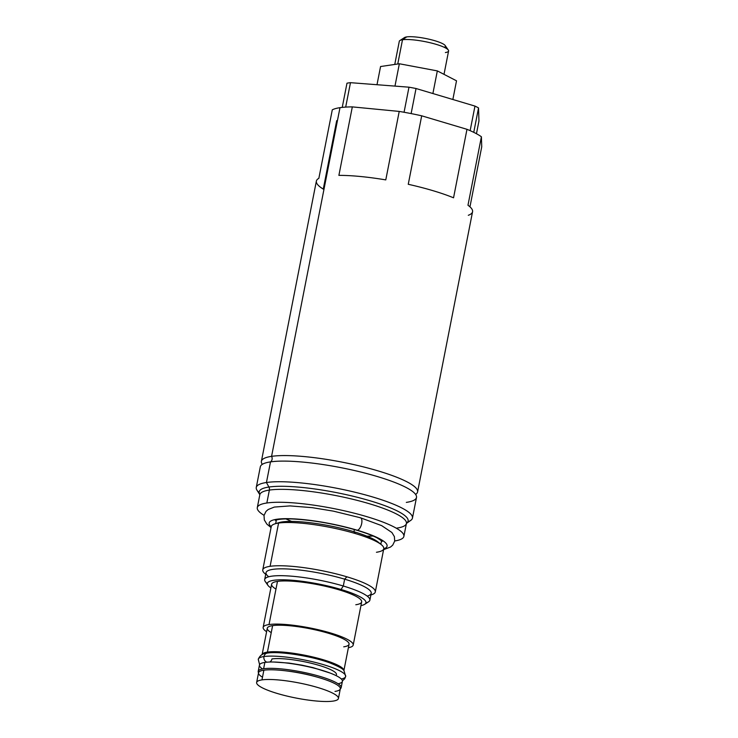 <?xml version="1.0" encoding="UTF-8"?>
<svg xmlns="http://www.w3.org/2000/svg" width="738" height="738" viewBox="0 0 738 738"><rect width="100%" height="100%" fill="white"/><g stroke="black" fill="none" stroke-linecap="round" stroke-linejoin="round"><path stroke-width="1.11" d="M333.087 701.1A41.669 7.694 11.1 0 1 277.294 693.48A41.669 7.694 11.1 0 1 261.972 679.892A41.669 7.694 11.1 0 1 317.764 687.512A41.669 7.694 11.1 0 1 333.087 701.1A41.669 7.694 -168.9 0 0 338.419 698.517A41.669 7.694 -168.9 0 0 308.715 685.076A41.669 7.694 -168.9 0 0 261.972 679.892A41.669 7.694 -168.9 0 0 256.639 682.475A41.669 7.694 -168.9 0 0 286.353 695.916A41.669 7.694 -168.9 0 0 333.087 701.1M267.424 652.106A41.669 7.694 -168.9 0 0 262.128 654.56A41.669 7.694 11.1 0 1 267.424 652.106L272.617 625.621L267.424 652.106A41.669 7.694 11.1 0 1 313.816 657.207A41.669 7.694 11.1 0 1 343.89 670.602A41.669 7.694 -168.9 0 0 313.816 657.207A41.669 7.694 -168.9 0 0 267.424 652.106M262.091 654.698L267.294 628.204A41.669 7.694 11.1 0 1 272.617 625.621A41.669 7.694 11.1 0 1 319.36 630.805A41.669 7.694 11.1 0 1 349.065 644.246L343.862 670.741M338.419 698.517L340.319 688.822A42.269 7.804 -168.9 0 0 341.159 687.65A42.269 7.804 -168.9 0 0 311.03 674.015A42.269 7.804 -168.9 0 0 263.614 668.757A42.269 7.804 -168.9 0 0 258.208 671.377A42.269 7.804 -168.9 0 0 258.549 672.779A41.669 7.694 11.1 0 1 263.872 670.196L261.972 679.892L263.872 670.196A41.669 7.694 11.1 0 1 310.615 675.381A41.669 7.694 11.1 0 1 340.319 688.822A42.269 7.804 -168.9 0 0 314.36 674.855A42.269 7.804 -168.9 0 0 263.614 668.757A42.269 7.804 -168.9 0 0 258.549 672.779L256.639 682.475M266.603 631.691A45.885 8.478 11.1 0 1 269.019 624.551A45.885 8.478 11.1 0 1 329.499 632.66A45.885 8.478 11.1 0 1 348.382 647.733A45.885 8.478 -168.9 0 0 353.207 645.058A45.885 8.478 -168.9 0 0 320.486 630.252A45.885 8.478 -168.9 0 0 269.019 624.551A45.885 8.478 -168.9 0 0 263.152 627.392A45.885 8.478 -168.9 0 0 266.603 631.691M343.733 646.829A41.669 7.694 -168.9 0 0 328.41 633.25A41.669 7.694 -168.9 0 0 272.617 625.621A41.669 7.694 -168.9 0 0 271.243 632.614M263.152 627.392L271.612 584.238A45.885 8.478 11.1 0 1 277.479 581.396L269.019 624.551L277.479 581.396A45.885 8.478 11.1 0 1 328.954 587.097A45.885 8.478 11.1 0 1 361.666 601.904L353.207 645.058M264.693 579.524L266.031 572.679A53.588 9.898 11.1 0 1 344.646 579.164L343.299 586.009L341.039 589.477A50.239 9.28 -168.9 0 0 288.659 579.994A50.239 9.28 -168.9 0 0 267.885 585.28A50.239 9.28 -168.9 0 0 270.892 587.946A50.239 9.28 11.1 0 1 284.176 579.819A50.239 9.28 11.1 0 1 341.039 589.477A50.239 9.28 11.1 0 1 360.947 605.612A50.239 9.28 -168.9 0 0 364.729 604.284A50.239 9.28 -168.9 0 0 341.039 589.477L343.299 586.009A53.588 9.898 -168.9 0 0 264.693 579.524A53.588 9.898 -168.9 0 0 267.322 583.555M355.799 604.754A45.885 8.478 -168.9 0 0 338.926 589.791A45.885 8.478 -168.9 0 0 277.479 581.396A45.885 8.478 -168.9 0 0 275.975 589.09M270.099 566.314A57.343 10.59 -168.9 0 0 262.765 569.865A57.343 10.59 -168.9 0 0 265.717 574.284A57.343 10.59 11.1 0 1 265.163 573.85A57.343 10.59 11.1 0 1 270.099 566.314L278.577 523.067L270.099 566.314A57.343 10.59 11.1 0 1 346.878 576.802A57.343 10.59 -168.9 0 0 270.099 566.314M262.765 569.865L271.243 526.628A57.343 10.59 11.1 0 1 278.577 523.067A57.343 10.59 11.1 0 1 355.365 533.565A57.343 10.59 11.1 0 1 383.778 548.703L375.301 591.95A57.343 10.59 -168.9 0 0 346.878 576.802L344.646 579.164A53.588 9.898 -168.9 0 0 285.763 568.906A53.588 9.898 -168.9 0 0 268.281 576.406M365.91 602.9A53.588 9.898 -168.9 0 0 369.867 600.16A53.588 9.898 -168.9 0 0 343.299 586.009L344.646 579.164L346.878 576.802A57.343 10.59 11.1 0 1 371.574 594.727L370.891 594.939A57.343 10.59 -168.9 0 0 375.301 591.95M264.047 515.327A74.686 13.791 11.1 0 1 266.842 503.002A74.686 13.791 11.1 0 1 366.509 516.563A74.686 13.791 11.1 0 1 394.719 540.963A74.686 13.791 -168.9 0 0 403.88 536.388A74.686 13.791 -168.9 0 0 350.624 512.292A74.686 13.791 -168.9 0 0 266.842 503.002A74.686 13.791 -168.9 0 0 257.294 507.633A74.686 13.791 -168.9 0 0 264.047 515.327M285.957 518.906A53.588 9.898 -168.9 0 0 291.621 521.406M366.887 536.175A53.588 9.898 -168.9 0 0 373.077 536M261.4 461.287L316.371 181.096A79.584 14.695 11.1 0 1 318.853 178.328L332.284 109.842A79.584 14.695 11.1 0 1 339.987 107.674L271.575 456.352A79.584 14.695 -168.9 0 0 261.4 461.287A79.584 14.695 -168.9 0 0 262.313 464.34A79.584 14.695 11.1 0 1 270.495 461.887L266.446 482.514A79.584 14.695 -168.9 0 0 256.271 487.449A79.584 14.695 -168.9 0 0 259.186 492.624M256.271 487.449L260.32 466.822A79.584 14.695 11.1 0 1 270.495 461.887A79.584 14.695 11.1 0 1 359.766 471.785A79.584 14.695 11.1 0 1 416.5 497.458L412.45 518.094A79.584 14.695 -168.9 0 0 355.716 492.412A79.584 14.695 -168.9 0 0 266.446 482.514L270.495 461.887A4.022 3.505 81.6 0 0 271.575 456.352L339.987 107.674A79.584 14.695 11.1 0 1 352.321 106.89L338.89 175.376A79.584 14.695 11.1 0 1 385.78 179.897L399.221 111.42A79.584 14.695 11.1 0 1 421.693 115.811L408.252 184.288A79.584 14.695 11.1 0 1 453.547 197.802L466.979 129.316A79.584 14.695 11.1 0 1 481.407 136.77L467.975 205.247A79.584 14.695 11.1 0 1 472.56 211.732L417.588 491.923A79.584 14.695 -168.9 0 0 360.845 466.25A79.584 14.695 -168.9 0 0 271.575 456.352A79.584 14.695 -168.9 0 0 262.055 463.962M415.964 494.156A79.584 14.695 -168.9 0 0 367.183 467.846A79.584 14.695 -168.9 0 0 271.575 456.352A4.022 3.505 -98.4 0 1 270.495 461.887A79.584 14.695 11.1 0 1 352.423 470.069A79.584 14.695 11.1 0 1 415.595 494.414A79.584 14.695 -168.9 0 0 417.588 491.923M469.958 206.834L481.73 146.807L469.958 206.834M407.791 521.784A79.584 14.695 -168.9 0 0 412.45 518.094M336.703 120.626L323.262 189.103A79.584 14.695 11.1 0 1 318.853 178.328L332.284 109.842A79.584 14.695 11.1 0 1 339.987 107.674A79.584 14.695 11.1 0 1 352.321 106.89L399.221 111.42L385.78 179.897A79.584 14.695 11.1 0 0 338.89 175.376L352.321 106.89L399.221 111.42A79.584 14.695 11.1 0 1 421.693 115.811L466.979 129.316L453.547 197.802A79.584 14.695 11.1 0 0 408.252 184.288L421.693 115.811L466.979 129.316A79.584 14.695 11.1 0 1 481.407 136.77L481.73 146.807L481.407 136.77L467.975 205.247A79.584 14.695 11.1 0 1 468.298 215.293M346.98 83.191A75.359 13.921 11.1 0 1 350.476 82.674L408.981 87.185A75.359 13.921 11.1 0 1 416.038 88.514L474.968 106.087A75.359 13.921 11.1 0 1 478.538 107.933L478.953 120.995L476.462 133.726L478.953 120.995L478.538 107.933L473.75 132.333L478.538 107.933A75.359 13.921 11.1 0 0 474.968 106.087L470.143 130.663L474.968 106.087L416.038 88.514L411.121 113.587L416.038 88.514A75.359 13.921 11.1 0 0 408.981 87.185L404.064 112.259L408.981 87.185L350.476 82.674L345.679 107.102L350.476 82.674A75.359 13.921 11.1 0 0 346.98 83.191L342.238 107.397L346.98 83.191M380.568 66.531L399.35 63.763L437.33 70.903L456.518 80.811L452.855 99.492L456.518 80.811L437.33 70.903L399.35 63.763L380.568 66.531L376.998 84.722L380.568 66.531M394.968 86.106L399.35 63.763L394.968 86.106M432.892 93.541L437.33 70.903L432.892 93.541M394.756 64.437L399.295 41.31A25.12 4.64 11.1 0 1 402.505 39.751L406.703 36.9A21.098 3.893 11.1 0 1 433.335 40.295A21.098 3.893 11.1 0 1 444.23 47.297M445.383 52.546A25.12 4.64 -168.9 0 0 448.326 50.046A25.12 4.64 -168.9 0 0 428.418 42.343A25.12 4.64 -168.9 0 0 402.505 39.751L397.754 63.994L402.505 39.751A25.12 4.64 11.1 0 1 430.688 42.878A25.12 4.64 11.1 0 1 448.593 50.987L444.008 74.353M406.703 36.9L402.505 39.751A25.12 4.64 -168.9 0 0 399.904 40.544L404.507 37.564A21.098 3.893 11.1 0 1 406.703 36.9A21.098 3.893 11.1 0 1 428.464 39.077A21.098 3.893 11.1 0 1 445.18 45.544L448.326 50.046M278.577 523.067A57.343 10.59 -168.9 0 0 274.979 523.842L278.816 522.661A53.588 9.898 11.1 0 1 353.954 531.738L355.365 533.565A57.343 10.59 -168.9 0 0 278.577 523.067M376.445 552.264A57.343 10.59 -168.9 0 0 381.38 544.718A57.343 10.59 -168.9 0 0 355.365 533.565L353.954 531.738L354.388 529.533L353.954 531.738A53.588 9.898 -168.9 0 0 277.174 523.307A53.588 9.898 11.1 0 1 278.816 522.661M367.727 595.917A53.588 9.898 -168.9 0 0 344.646 579.164A53.588 9.898 11.1 0 1 371.205 593.315L369.867 600.16M379.544 543.389A53.588 9.898 -168.9 0 0 353.954 531.738A53.588 9.898 11.1 0 1 378.271 542.172L381.38 544.718M267.885 585.28L265.265 581.535A53.588 9.898 11.1 0 1 287.433 575.889A53.588 9.898 11.1 0 1 343.299 586.009A53.588 9.898 11.1 0 1 368.566 601.802L364.729 604.284M383.594 549.653L390.55 547.033L392.727 545.124L394.692 541.102L394.396 536.627L391.887 532.495L381.666 525.631L360.393 517.753A6.494 2.952 106.6 0 1 361.546 524.165A6.494 2.952 106.6 0 1 357.312 530.244A6.494 2.952 106.6 0 1 356.685 530.207A6.494 2.952 -73.4 0 0 357.312 530.244A60.092 11.098 11.1 0 1 383.751 548.841A60.092 11.098 -168.9 0 0 357.312 530.244A6.494 2.952 -73.4 0 0 361.546 524.165A6.494 2.952 -73.4 0 0 360.393 517.753A6.494 2.952 -73.4 0 0 359.766 517.707M357.312 530.244A60.092 11.098 -168.9 0 0 291.934 518.768A60.092 11.098 -168.9 0 0 271.224 526.757A60.092 11.098 11.1 0 1 291.934 518.768A60.092 11.098 11.1 0 1 357.312 530.244M257.294 507.633L259.831 494.709A74.686 13.791 11.1 0 1 269.379 490.078L266.842 503.002L269.379 490.078A74.686 13.791 11.1 0 1 353.161 499.368A74.686 13.791 11.1 0 1 406.417 523.473A74.686 13.791 11.1 0 1 396.859 528.104M269.379 490.078A4.022 3.505 81.6 0 0 268.909 487.034A75.866 14.013 -168.9 0 0 259.841 494.303A75.866 14.013 -168.9 0 1 268.909 487.034A4.022 3.505 -98.4 0 1 269.379 490.078A74.686 13.791 11.1 0 1 353.161 499.368A74.686 13.791 11.1 0 1 406.417 523.473L410.531 520.53A79.584 14.695 11.1 0 0 362.718 494.183A79.584 14.695 11.1 0 0 266.446 482.514L268.909 487.034L266.446 482.514A79.584 14.695 11.1 0 0 257.128 490.429L259.831 494.709A74.686 13.791 11.1 0 1 269.379 490.078M406.555 523.085A75.866 14.013 -168.9 0 0 360.07 498.002A75.866 14.013 -168.9 0 0 268.909 487.034A75.866 14.013 -168.9 0 1 360.07 498.002A75.866 14.013 -168.9 0 1 406.555 523.085M262.497 677.189A41.669 7.694 11.1 0 1 263.872 670.196A41.669 7.694 11.1 0 1 319.665 677.825A41.669 7.694 11.1 0 1 334.987 691.414M336.473 674.652A35.166 6.494 -168.9 0 0 311.399 663.305A35.166 6.494 -168.9 0 0 271.953 658.933A35.166 6.494 11.1 0 1 311.399 663.305A35.166 6.494 11.1 0 1 336.473 674.652A35.166 6.494 11.1 0 0 311.399 663.305A35.166 6.494 11.1 0 0 271.953 658.933A4.686 4.087 81.6 0 1 269.721 662.032M285.357 670.787A35.166 6.494 11.1 0 1 316.251 676.838A35.166 6.494 11.1 0 0 285.357 670.787M341.316 678.988A44.548 8.229 -168.9 0 0 345.679 676.46A44.548 8.229 -168.9 0 0 313.918 662.087A44.548 8.229 -168.9 0 0 263.946 656.543A4.686 4.087 -98.4 0 1 267.267 653.102L267.267 653.102A4.686 4.087 81.6 0 0 263.946 656.543A44.548 8.229 11.1 0 1 313.918 662.087A44.548 8.229 11.1 0 1 345.679 676.46L344.046 670.796C343.447 669.08 338.779 666.469 330.034 662.964C311.796 656.11 279.029 650.971 267.267 653.102C262.968 653.195 259.961 655.27 258.254 659.311A44.548 8.229 11.1 0 1 263.946 656.543A44.548 8.229 -168.9 0 0 258.254 659.311L259.601 664.615M266.861 662.189A4.686 4.087 -98.4 0 1 263.946 656.543A4.686 4.087 81.6 0 0 266.861 662.189M338.078 683.757A42.269 7.804 -168.9 0 0 320.449 669.864A42.269 7.804 -168.9 0 0 264.85 662.42L263.614 668.757L264.85 662.42A42.269 7.804 11.1 0 1 312.266 667.678A42.269 7.804 11.1 0 1 342.404 681.322L341.159 687.65M258.208 671.377L259.453 665.039A42.269 7.804 11.1 0 1 264.85 662.42A42.269 7.804 -168.9 0 0 262.534 668.932M416.011 494.082L415.854 494.866L415.595 494.414A79.584 14.695 11.1 0 1 406.324 502.394M265.163 573.85L265.717 574.302M275.652 523.639L276.381 519.958M381.555 540.585L380.826 544.266M275.357 520.336C274.868 520.345 279.047 518.445 292.931 518.999C313.189 520.096 334.434 523.832 356.685 530.207C365.448 532.845 372.266 535.401 377.127 537.891L382.349 541.323M360.393 517.753L333.336 511.13L312.266 507.67L290.016 505.908L274.351 507.061L268.162 509.515L265.984 511.425L264.019 515.456L264.315 519.93L266.824 524.063L271.058 527.578M403.88 536.388L406.417 523.473M330.052 673.028L313.069 667.632L301.851 665.141L289.028 663.084L274.029 662.032M345.679 676.46L344.674 678.803L342.423 680.86M262.304 464.34L261.889 464.663L262.045 463.879"/></g></svg>
